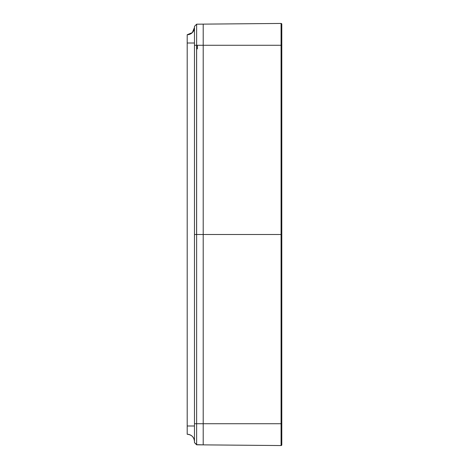 <?xml version="1.0" encoding="UTF-8"?>
<svg xmlns="http://www.w3.org/2000/svg" width="469" height="469" viewBox="0 0 469 469"><rect width="100%" height="100%" fill="white"/><g stroke="black" fill="none" stroke-linecap="round" stroke-linejoin="round"><path stroke-width="0.7" d="M196.634 444.676L203.206 444.87L203.206 423.724L196.634 423.724L196.634 443.914M196.634 41.149L196.634 45.276L203.206 45.276L203.206 24.13L196.634 24.189L196.634 45.276L196.634 24.3M203.206 39.103L203.206 24.13L281.072 23.45A0.727 0.727 0 0 1 281.805 24.177A0.727 0.727 0 0 0 281.072 23.45L281.072 423.724L281.805 423.724L281.805 45.276L203.206 45.276L203.206 234.5L196.599 234.5L196.599 45.276L281.072 45.276L281.072 23.45L203.206 24.13L203.206 444.87L281.072 445.55L281.072 423.724L194.471 423.724L194.471 26.37L196.634 24.189L194.471 26.37M203.206 24.13L281.072 23.45A0.727 0.727 180 0 1 281.805 24.177L281.805 45.276L281.072 45.276L281.072 234.5L196.634 234.5L196.634 435.109M196.599 444.811L281.072 445.55A0.727 0.727 0 0 0 281.805 444.823L281.805 423.724L203.206 423.724L203.206 234.5L281.072 234.5L281.072 445.55A0.727 0.727 0 0 0 281.805 444.823M281.805 444.682L281.805 24.177M187.195 43.007L187.195 434.259C191.61 434.693 194.037 437.12 194.471 441.534C194.037 437.12 191.61 434.693 187.195 434.259A7.275 7.275 0 0 1 194.471 441.534A7.275 7.275 0 0 0 187.195 434.259L187.195 43.007L194.471 43.007L187.195 43.007L187.195 34.741L187.195 43.007M194.471 425.993L187.195 425.993L194.471 425.993M194.471 27.466A7.275 7.275 180 0 1 187.195 34.741A7.275 7.275 0 0 0 194.471 27.466L192.349 32.607L194.418 28.333M187.201 34.741L192.337 32.619L188.069 34.688M194.471 441.839L194.471 427.564M194.471 37.649L194.471 27.161M187.195 426.432L187.195 421.174M194.471 45.276L196.634 45.276L196.634 234.5L194.471 234.5L194.471 423.724L196.634 423.724L196.634 234.5L194.471 234.5L194.471 45.276L196.634 45.276M196.634 444.53L194.471 442.63L196.634 444.811L194.471 442.63L194.471 423.724M281.072 445.55L196.634 444.811L196.634 423.724M196.634 435.226L196.634 437.413M196.634 437.595L196.634 443.703M187.195 47.826L187.195 41.313M197.385 48.917L197.385 45.276M196.634 444.811L194.471 442.63"/></g></svg>
